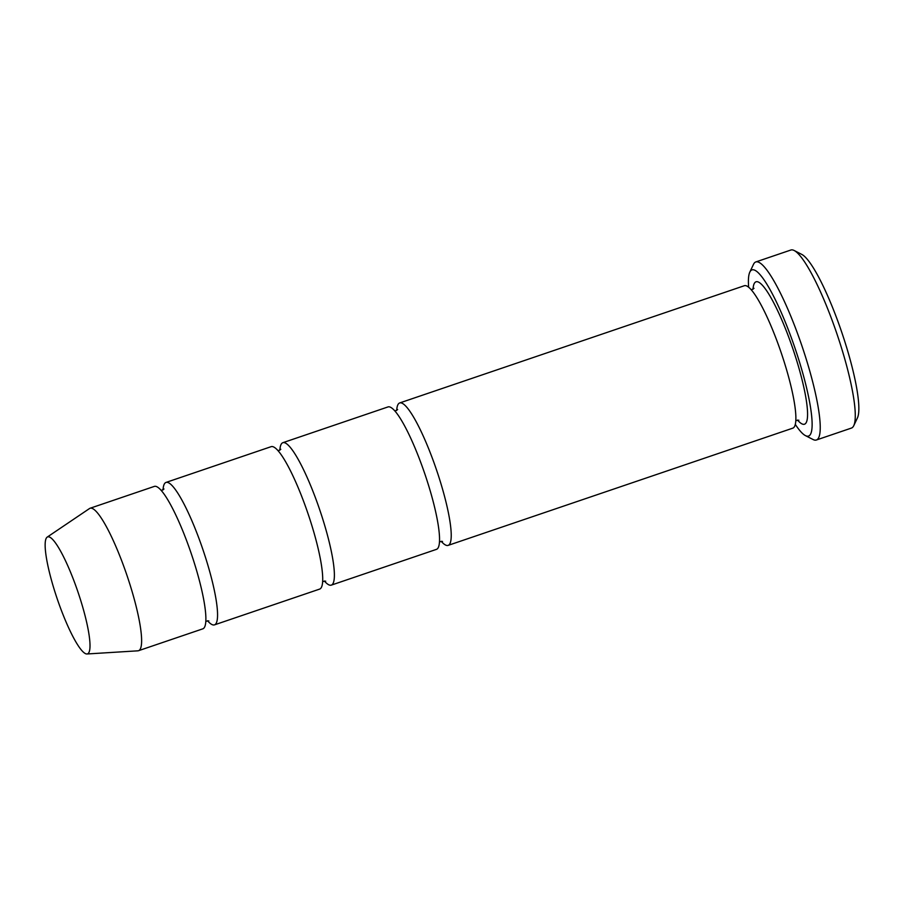 <?xml version="1.0" encoding="UTF-8"?>
<svg xmlns="http://www.w3.org/2000/svg" width="904" height="904" viewBox="0 0 904 904"><rect width="100%" height="100%" fill="white"/><g stroke="black" fill="none" stroke-linecap="round" stroke-linejoin="round"><path stroke-width="1.36" d="M207.502 620.732A75.224 13.3 -108.8 0 0 214.474 624.867A75.224 13.3 -108.8 0 0 204.214 553.474A75.224 13.3 -108.8 0 0 166.031 482.42A75.224 13.3 -108.8 0 0 163.025 489.957M166.031 482.42L271.177 446.655A75.224 13.3 71.2 0 1 307.993 513.596A75.224 13.3 71.2 0 1 319.62 589.103L214.474 624.867M795.294 424.371A87.767 15.515 -108.8 0 0 805.419 435.604A87.767 15.515 -108.8 0 0 796.548 352.763A87.767 15.515 -108.8 0 0 749.811 272.127A87.767 15.515 -108.8 0 0 748.636 287.201M56.104 595.51A61.788 10.927 71.2 0 1 47.2 537.112A61.788 10.927 71.2 0 1 77.913 591.849A61.788 10.927 71.2 0 1 86.953 653.976A61.788 10.927 71.2 0 1 56.104 595.51M47.2 537.112L89.507 508.545A75.224 13.3 71.2 0 1 90.084 508.251A75.224 13.3 71.2 0 1 126.899 575.193A75.224 13.3 71.2 0 1 138.538 650.699A75.224 13.3 71.2 0 1 137.905 650.823L86.953 653.976M90.084 508.251L154.347 486.397A75.224 13.3 71.2 0 1 191.162 553.338A75.224 13.3 71.2 0 1 202.79 628.845L138.538 650.699M324.333 580.989A75.224 13.3 -108.8 0 0 331.305 585.125A75.224 13.3 -108.8 0 0 321.044 513.743A75.224 13.3 -108.8 0 0 282.862 442.689A75.224 13.3 -108.8 0 0 279.856 450.215M282.862 442.689L388.008 406.924A75.224 13.3 71.2 0 1 424.823 473.854A75.224 13.3 71.2 0 1 436.462 549.361L331.305 585.125M441.163 541.247A75.224 13.3 -108.8 0 0 448.135 545.383A75.224 13.3 -108.8 0 0 437.886 474.001A75.224 13.3 -108.8 0 0 399.692 402.947A75.224 13.3 -108.8 0 0 396.686 410.484M399.692 402.947L744.342 285.72A75.224 13.3 71.2 0 1 781.158 352.65A75.224 13.3 71.2 0 1 792.797 428.157L448.135 545.383M805.419 435.604L813.058 439.513A94.039 16.622 -108.8 0 0 816.38 439.999A94.039 16.622 -108.8 0 0 803.554 350.763A94.039 16.622 -108.8 0 0 755.812 261.945A94.039 16.622 -108.8 0 0 753.484 264.363L749.811 272.127M755.812 261.945L790.864 250.024A94.039 16.622 71.2 0 1 794.187 250.51A94.039 16.622 71.2 0 1 836.878 333.7A94.039 16.622 71.2 0 1 853.76 425.671A94.039 16.622 71.2 0 1 851.421 428.078L816.38 439.999M794.187 250.51L801.825 254.431A87.767 15.515 71.2 0 1 841.68 332.073A87.767 15.515 71.2 0 1 857.433 417.908L853.76 425.671M753.021 289.28A75.224 13.3 71.2 0 1 792.842 348.684A75.224 13.3 71.2 0 1 797.497 420.044M208.847 620.89L205.796 621.308M161.319 490.533L163.986 489.007M325.677 581.148L322.626 581.566M278.149 450.802L280.816 449.277M798.842 420.202L795.802 420.631M751.326 289.856L753.992 288.331M442.508 541.406L439.468 541.824M394.98 411.06L397.647 409.535"/></g></svg>
